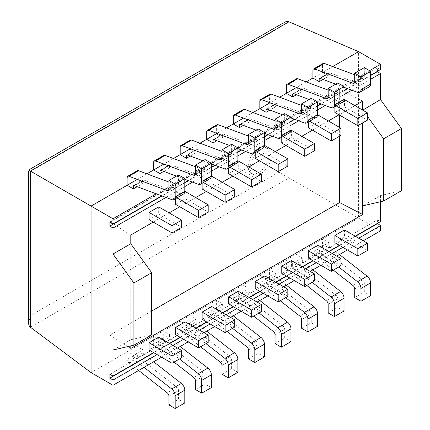 <?xml version="1.0" encoding="UTF-8"?>
<svg xmlns="http://www.w3.org/2000/svg" width="430" height="430" viewBox="0 0 430 430"><rect width="100%" height="100%" fill="white"/><g stroke="black" fill="none" stroke-linecap="round" stroke-linejoin="round"><path stroke-width="0.32" stroke-dasharray="2.15 1.61" d="M91.063 372.606L295.98 254.297L302.247 257.919L292.637 263.466L292.637 266.073L302.354 260.462M306.767 285.472L288.095 270.889A2.956 1.704 -120 0 1 286.364 267.519L286.364 259.849L292.637 263.466M328.165 312.938L337.776 307.385L337.776 298.656A2.956 1.704 -120 0 0 336.05 295.286L297.705 265.342A2.956 1.704 60 0 1 295.98 261.967L295.98 254.297L322.521 238.972L328.789 242.595L319.178 248.142L319.178 250.749L328.896 245.143M333.309 270.147L314.636 255.565A2.956 1.704 -120 0 1 312.906 252.195L312.906 244.525L319.178 248.142M354.707 297.614L364.317 292.067L364.317 283.338A2.956 1.704 -120 0 0 362.592 279.962L324.247 250.018A2.956 1.704 60 0 1 322.521 246.643L322.521 238.972L358.572 218.16L288.944 177.961L288.944 21.801M380.518 230.829L358.572 218.16L358.572 51.648M161.599 357.217L177.482 348.047M188.141 341.898L204.024 332.723M214.683 326.574L230.566 317.404M241.225 311.25L257.108 302.08M267.766 295.926L283.649 286.756M294.308 280.602L310.191 271.432M320.85 265.278L336.733 256.108M347.392 249.954L363.275 240.784M138.632 370.477L128.844 362.834A2.956 1.704 -120 0 1 127.113 359.458L127.113 351.788L133.386 355.411L133.386 358.018L143.104 352.406M168.915 404.883L178.525 399.33L178.525 390.601A2.956 1.704 -120 0 0 176.8 387.226L138.455 357.282A2.956 1.704 60 0 1 136.729 353.911L136.729 346.241L142.996 349.859L133.386 355.411M174.059 362.092L155.386 347.51A2.956 1.704 -120 0 1 153.655 344.134L153.655 336.464L159.928 340.087L159.928 342.694L169.646 337.082M195.456 389.558L205.067 384.006L205.067 375.277A2.956 1.704 -120 0 0 203.342 371.902L164.996 341.958A2.956 1.704 60 0 1 163.271 338.587L163.271 330.917L169.538 334.535L159.928 340.087M200.6 346.768L181.928 332.186A2.956 1.704 -120 0 1 180.197 328.81L180.197 321.14L186.47 324.763L186.47 327.37L196.188 321.758M221.998 374.234L231.609 368.682L231.609 359.953A2.956 1.704 -120 0 0 229.883 356.577L191.538 326.633A2.956 1.704 60 0 1 189.813 323.263L189.813 315.593L196.08 319.21L186.47 324.763M227.142 331.444L208.469 316.862A2.956 1.704 -120 0 1 206.739 313.486L206.739 305.821L213.011 309.439L213.011 312.046L222.729 306.434M248.54 358.91L258.15 353.358L258.15 344.629A2.956 1.704 -120 0 0 256.425 341.259L218.08 311.309A2.956 1.704 60 0 1 216.354 307.939L216.354 300.269L222.622 303.886L213.011 309.439M253.684 316.12L235.011 301.537A2.956 1.704 -120 0 1 233.28 298.167L233.28 290.497L239.553 294.115L239.553 296.721L249.271 291.11M275.082 343.586L284.692 338.034L284.692 329.305A2.956 1.704 -120 0 0 282.967 325.935L244.622 295.99A2.956 1.704 60 0 1 242.896 292.615L242.896 284.945L249.163 288.562L239.553 294.115M280.226 300.796L261.553 286.213A2.956 1.704 -120 0 1 259.822 282.843L259.822 275.173L266.095 278.79L266.095 281.397L275.813 275.786M301.623 328.262L311.234 322.71L311.234 313.981A2.956 1.704 -120 0 0 309.509 310.611L271.163 280.666A2.956 1.704 60 0 1 269.438 277.291L269.438 269.621L275.705 273.243L266.095 278.79M344.462 229.926L344.462 237.161L334.852 242.713M238.295 291.217L238.295 298.458L228.685 304.01M211.759 306.542L211.759 313.782L202.143 319.334M158.675 337.19L158.675 344.43L149.059 349.982M355.255 236.151L339.372 245.326M328.713 251.475L312.83 260.644M302.172 266.799L286.289 275.969M275.63 282.123L259.747 291.293M249.088 297.447L233.205 306.617M222.547 312.771L206.663 321.941M196.005 328.095L180.122 337.265M169.463 343.419L153.58 352.589M380.518 201.729L380.518 195.569L362.726 205.841M113.009 350.015L130.795 339.743L130.795 345.903M317.921 245.245L317.921 252.485L308.31 258.038M185.217 321.866L185.217 329.106L175.601 334.658M264.837 275.893L264.837 283.133L255.226 288.686M291.379 260.569L291.379 267.809L281.768 273.362M317.48 115.192L308.31 120.486L308.31 121.991M317.921 114.934L317.921 122.174L340.909 135.445M308.31 127.726L317.921 122.174M158.675 206.878L158.675 214.119L181.664 227.389M149.059 219.666L158.675 214.119M237.854 161.159L228.685 166.453L228.685 167.958M238.295 160.906L238.295 168.146L261.284 181.417M228.685 173.693L238.295 168.146M211.313 176.483L202.143 181.777L202.143 183.282M211.759 176.23L211.759 183.47L234.748 196.741M202.143 189.017L211.759 183.47M370.59 79.308L351.751 90.187M344.048 94.632L325.209 105.511M317.507 109.956L298.667 120.835M290.965 125.281L272.125 136.154M264.423 140.605L245.584 151.478M237.881 155.929L219.042 166.802M211.34 171.253L192.5 182.126M184.798 186.577L165.958 197.451M354.917 105.646L339.034 114.815M328.375 120.97L312.492 130.139M301.833 136.288L285.95 145.458M275.291 151.613L259.408 160.782M248.75 166.937L232.867 176.106M222.208 182.261L206.325 191.431M195.666 197.585L179.783 206.755M169.124 212.909L153.241 222.079M290.938 130.516L281.768 135.81L281.768 137.315M291.379 130.258L291.379 137.498L314.368 150.769M281.768 143.05L291.379 137.498M344.021 99.868L334.852 105.162L334.852 106.667M344.462 99.609L344.462 106.85L367.451 120.12M334.852 112.402L344.462 106.85M264.396 145.834L255.226 151.134L255.226 152.634M264.837 145.582L264.837 152.822L287.826 166.093M255.226 158.369L264.837 152.822M184.771 191.807L175.601 197.101L175.601 198.606M185.217 191.554L185.217 198.794L208.206 212.065M175.601 204.341L185.217 198.794M258.661 172.543A14.776 8.53 120 0 0 268.315 159.519A14.776 8.53 120 0 0 266.052 147.678A14.776 8.53 120 0 0 251.27 156.214A14.776 8.53 120 0 0 251.27 173.274A14.776 8.53 120 0 0 258.661 172.543M146.92 173.844L136.729 179.729L142.996 183.347L137.191 186.701M173.462 158.519L163.271 164.405L169.538 168.023L163.733 171.376M200.004 143.195L189.813 149.081L196.08 152.698L190.275 156.052M226.546 127.871L216.354 133.757L222.622 137.374L216.817 140.728M253.087 112.547L242.896 118.433L249.163 122.05L243.358 125.404M279.629 97.223L269.438 103.109L275.705 106.731L269.9 110.08M306.171 81.899L295.98 87.784L302.247 91.407L296.442 94.756M332.712 66.575L312.906 78.013M260.752 173.752A14.776 8.53 -60 0 1 253.361 174.483A14.776 8.53 -60 0 1 253.361 157.418A14.776 8.53 -60 0 1 268.143 148.887A14.776 8.53 -60 0 1 270.405 160.729A14.776 8.53 -60 0 1 260.752 173.752M370.59 75.562L347.811 88.714M344.048 90.886L321.269 104.038M317.507 106.21L294.727 119.363M290.965 121.534L268.186 134.687M264.423 136.858L241.644 150.011M237.881 152.182L215.102 165.33M211.34 167.506L188.56 180.654M184.798 182.831L162.019 195.978M377.379 71.348L377.379 67.854L109.876 222.294M377.379 67.854L380.518 69.536M370.59 75.266L347.499 88.596M344.048 90.59L320.957 103.92M317.507 105.914L294.416 119.244M290.965 121.239L267.874 134.569M264.423 136.563L241.332 149.893M237.881 151.887L214.79 165.217M211.34 167.211L188.249 180.541M184.798 182.535L161.707 195.865M369.542 70.654L156.219 193.812M322.984 79.437L328.789 76.083L322.521 72.46L322.521 64.79A2.956 1.704 60 0 1 323.134 63.441M358.754 238.172L342.871 247.341M332.213 253.496L316.329 262.666M305.671 268.82L289.788 277.99M279.129 284.144L263.246 293.314M252.587 299.468L236.704 308.638M226.046 314.792L210.162 323.962M199.504 330.116L183.621 339.286M172.962 345.44L157.079 354.61M355.508 236.301L339.625 245.471M328.966 251.625L313.083 260.795M302.424 266.949L286.541 276.119M275.883 282.273L260 291.443M249.341 297.598L233.458 306.767M222.799 312.922L206.916 322.091M196.257 328.24L180.374 337.416M169.716 343.565L153.832 352.734M109.876 374.331L377.379 219.886L377.379 223.38M377.379 219.886L380.518 221.568M130.795 235.038L110.005 221.703L110.005 335.126L151.699 311.051M110.005 335.126L130.795 348.456M110.005 221.703L339.635 89.128L362.726 101.131M362.726 122.851L362.726 110.155M339.635 136.186L339.635 127.468M339.635 115.159L339.635 89.128M151.699 334.911L130.795 339.743L130.795 243.751M380.518 195.569L401.416 190.737M363.108 110.376L367.451 116.396M181.664 357.701L158.675 344.43M203.444 182.53L202.143 181.777M283.069 136.563L281.768 135.81M229.986 167.205L228.685 166.453M340.909 265.762L317.921 252.485M336.152 105.914L334.852 105.162M234.748 327.053L211.759 313.782M256.527 151.887L255.226 151.134M309.611 121.239L308.31 120.486M208.206 342.377L185.217 329.106M176.902 197.854L175.601 197.101M261.284 311.728L238.295 298.458M287.826 296.41L264.837 283.133M367.451 250.437L344.462 237.161M314.368 281.086L291.379 267.809M211.34 387.623L205.067 384.006M159.928 342.694A1.478 0.855 60 0 0 160.788 344.382L179.471 358.969M169.538 334.535L169.538 337.142A1.478 0.855 -120 0 0 170.404 338.829L180.202 346.478M184.798 402.948L178.525 399.33M133.386 358.018A1.478 0.855 60 0 0 134.246 359.706L144.045 367.354M142.996 349.859L142.996 352.466A1.478 0.855 -120 0 0 143.862 354.153L153.66 361.802M249.163 122.05L249.163 119.443A1.478 0.855 -120 0 1 249.47 118.771A1.478 0.855 -120 0 1 250.029 118.755L287.509 132.762L277.791 138.374M256.043 130.145L264.423 133.279M284.692 113.606L284.692 122.335L274.974 127.946M284.692 122.335A2.956 1.704 -120 0 1 284.079 123.689A2.956 1.704 -120 0 1 282.967 123.716L275.082 120.766M289.739 132.709A5.912 3.413 60 0 1 287.509 132.762M243.509 109.408A2.956 1.704 60 0 0 242.896 110.763L242.896 118.433M317.507 326.332L311.234 322.71M266.095 281.397A1.478 0.855 60 0 0 266.955 283.085L285.638 297.673M275.705 273.243L275.705 275.85A1.478 0.855 -120 0 0 276.571 277.533L286.369 285.187M370.59 295.684L364.317 292.067M319.178 250.749A1.478 0.855 60 0 0 320.038 252.437L338.722 267.025M328.789 242.595L328.789 245.202A1.478 0.855 -120 0 0 329.654 246.89L339.453 254.538M222.622 137.374L222.622 134.767A1.478 0.855 -120 0 1 222.928 134.09A1.478 0.855 -120 0 1 223.487 134.079L260.967 148.087L251.249 153.698M229.502 145.469L237.881 148.603M258.15 128.93L258.15 137.659L248.432 143.271M258.15 137.659A2.956 1.704 -120 0 1 257.538 139.014A2.956 1.704 -120 0 1 256.425 139.041L248.54 136.09M263.198 148.033A5.912 3.413 60 0 1 260.967 148.087M216.967 124.732A2.956 1.704 60 0 0 216.354 126.087L216.354 133.757M290.965 341.656L284.692 338.034M239.553 296.721A1.478 0.855 60 0 0 240.413 298.409L259.096 312.997M249.163 288.562L249.163 291.175A1.478 0.855 -120 0 0 250.029 292.857L259.827 300.511M196.08 152.698L196.08 150.091A1.478 0.855 -120 0 1 196.386 149.414A1.478 0.855 -120 0 1 196.945 149.403L234.425 163.411L224.707 169.022M202.96 160.793L211.34 163.927M231.609 144.254L231.609 152.983L221.891 158.595M231.609 152.983A2.956 1.704 -120 0 1 230.996 154.338A2.956 1.704 -120 0 1 229.883 154.359L221.998 151.414M236.656 163.357A5.912 3.413 60 0 1 234.425 163.411M190.425 140.056A2.956 1.704 60 0 0 189.813 141.411L189.813 149.081M264.423 356.981L258.15 353.358M213.011 312.046A1.478 0.855 60 0 0 213.871 313.733L232.555 328.321M222.622 303.886L222.622 306.493A1.478 0.855 -120 0 0 223.487 308.181L233.286 315.835M302.247 91.407L302.247 88.8A1.478 0.855 -120 0 1 302.553 88.123A1.478 0.855 -120 0 1 303.112 88.107L340.592 102.114L330.874 107.726M309.127 99.502L317.507 102.63M337.776 82.958L337.776 91.687L328.058 97.298M337.776 91.687A2.956 1.704 -120 0 1 337.163 93.041A2.956 1.704 -120 0 1 336.05 93.068L328.165 90.117M342.823 102.06A5.912 3.413 60 0 1 340.592 102.114M296.592 78.765A2.956 1.704 60 0 0 295.98 80.114L295.98 87.784M169.538 168.023L169.538 165.416A1.478 0.855 -120 0 1 169.845 164.738A1.478 0.855 -120 0 1 170.404 164.728L207.883 178.735L198.166 184.346M176.418 176.117L184.798 179.251M205.067 159.578L205.067 168.307L195.349 173.919M205.067 168.307A2.956 1.704 -120 0 1 204.454 169.656A2.956 1.704 -120 0 1 203.342 169.683L195.456 166.738M210.114 178.681A5.912 3.413 60 0 1 207.883 178.735M163.884 155.38A2.956 1.704 60 0 0 163.271 156.735L163.271 164.405M237.881 372.305L231.609 368.682M186.47 327.37A1.478 0.855 60 0 0 187.329 329.058L206.013 343.645M196.08 319.21L196.08 321.817A1.478 0.855 -120 0 0 196.945 323.505L206.744 331.159M328.789 76.083L328.789 73.476A1.478 0.855 -120 0 1 329.095 72.799A1.478 0.855 -120 0 1 329.654 72.783L367.134 86.79L357.416 92.402M335.669 84.178L344.048 87.306M364.317 67.634L364.317 76.363L354.599 81.974M364.317 76.363A2.956 1.704 -120 0 1 363.705 77.717A2.956 1.704 -120 0 1 362.592 77.744L354.707 74.798M369.365 86.742A5.912 3.413 60 0 1 367.134 86.79M275.705 106.731L275.705 104.119A1.478 0.855 -120 0 1 276.012 103.447A1.478 0.855 -120 0 1 276.571 103.431L314.05 117.438L304.333 123.05M282.585 114.821L290.965 117.954M311.234 98.282L311.234 107.011L301.516 112.622M311.234 107.011A2.956 1.704 -120 0 1 310.621 108.365A2.956 1.704 -120 0 1 309.509 108.392L301.623 105.441M316.281 117.385A5.912 3.413 60 0 1 314.05 117.438M270.051 94.084A2.956 1.704 60 0 0 269.438 95.438L269.438 103.109M344.048 311.008L337.776 307.385M292.637 266.073A1.478 0.855 60 0 0 293.496 267.761L312.18 282.349M302.247 257.919L302.247 260.526A1.478 0.855 -120 0 0 303.112 262.214L312.911 269.863M142.996 183.347L142.996 180.74A1.478 0.855 -120 0 1 143.303 180.062A1.478 0.855 -120 0 1 143.862 180.052L181.342 194.059L171.624 199.671M178.525 174.902L178.525 183.631L168.807 189.243M178.525 183.631A2.956 1.704 -120 0 1 177.912 184.981A2.956 1.704 -120 0 1 176.8 185.007L168.915 182.062M183.572 194.005A5.912 3.413 60 0 1 181.342 194.059M137.342 170.705A2.956 1.704 60 0 0 136.729 172.059L136.729 179.729M284.09 22.505L278.866 28.02L278.866 172.14L288.944 177.961L30.401 327.225M278.866 172.14L30.75 315.389L28.584 322.672M30.75 315.389L30.75 171.269L278.866 28.02M203.342 371.902L193.624 377.513M155.278 347.569L164.996 341.958M195.456 380.829L205.174 375.218M170.404 338.829L160.686 344.441M163.271 338.587L153.553 344.193M176.8 387.226L167.082 392.837M128.737 362.893L138.455 357.282M168.915 396.154L178.633 390.542M143.862 354.153L134.144 359.765M136.729 353.911L127.011 359.518M240.413 124.308L250.131 118.696M275.05 128.285L283.069 123.652M249.163 119.443L240.617 124.383M233.28 116.315L242.998 110.704M309.509 310.611L299.791 316.222M261.445 286.272L271.163 280.666M301.623 319.533L311.341 313.921M276.571 277.533L266.853 283.144M269.438 277.291L259.72 282.902M362.592 279.962L352.874 285.574M314.529 255.63L324.247 250.018M354.707 288.885L364.425 283.273M329.654 246.89L319.936 252.496M322.521 246.643L312.803 252.254M213.871 139.632L223.589 134.02M248.508 143.609L256.527 138.976M222.622 134.767L214.075 139.707M206.739 131.639L216.457 126.028M282.967 325.935L273.249 331.541M234.904 301.597L244.622 295.99M275.082 334.857L284.8 329.246M250.029 292.857L240.311 298.468M242.896 292.615L233.178 298.226M187.329 154.956L197.048 149.344M221.966 158.933L229.986 154.3M196.08 150.091L187.534 155.031M180.197 146.963L189.915 141.352M256.425 341.259L246.707 346.865M208.362 316.921L218.08 311.309M248.54 350.181L258.258 344.57M223.487 308.181L213.769 313.792M216.354 307.939L206.636 313.551M293.496 93.659L303.214 88.048M328.133 97.637L336.152 93.009M302.247 88.8L293.701 93.735M286.364 85.667L296.082 80.055M160.788 170.275L170.506 164.668M195.424 174.257L203.444 169.624M169.538 165.416L160.992 170.35M153.655 162.282L163.373 156.676M229.883 356.577L220.165 362.189M181.82 332.245L191.538 326.633M221.998 365.505L231.716 359.894M196.945 323.505L187.227 329.117M189.813 323.263L180.095 328.875M320.038 78.335L329.756 72.724M354.675 82.313L362.694 77.685M328.789 73.476L320.242 78.41M312.906 70.343L322.624 64.731M266.955 108.983L276.673 103.372M301.591 112.961L309.611 108.328M275.705 104.119L267.159 109.059M259.822 100.991L269.54 95.379M336.05 295.286L326.332 300.898M287.987 270.954L297.705 265.342M328.165 304.209L337.883 298.597M303.112 262.214L293.394 267.82M295.98 261.967L286.262 267.578M134.246 185.599L143.964 179.993M168.882 189.582L176.902 184.948M142.996 180.74L134.45 185.674M127.113 177.606L136.831 172M251.27 173.274L253.361 174.483M266.052 147.678L268.143 148.887M177.912 184.981L168.302 190.533M204.454 169.656L194.844 175.209M230.996 154.338L221.385 159.885M257.538 139.014L247.927 144.561M284.079 123.689L274.469 129.237M310.621 108.365L301.011 113.912M337.163 93.041L327.552 98.588M363.705 77.717L354.094 83.269M143.303 180.062L133.692 185.615M169.845 164.738L160.234 170.291M196.386 149.414L186.776 154.967M222.928 134.09L213.318 139.643M249.47 118.771L239.859 124.318M276.012 103.447L266.401 108.994M302.553 88.123L292.943 93.67M329.095 72.799L319.485 78.346"/><path stroke-width="0.64" d="M332.712 66.575L358.572 51.648L288.944 21.801L30.401 171.07L91.063 206.094L91.063 372.606L113.009 385.275L161.599 357.217M177.482 348.047L188.141 341.898M204.024 332.723L214.683 326.574M230.566 317.404L241.225 311.25M257.108 302.08L267.766 295.926M283.649 286.756L294.308 280.602M310.191 271.432L320.85 265.278M336.733 256.108L347.392 249.954M363.275 240.784L380.518 230.829L380.518 225.61L358.754 238.172M367.451 243.197L344.462 229.926L334.852 235.473L334.852 242.713L357.841 255.984L367.451 250.437L367.451 243.197L357.841 248.744L357.841 255.984M261.284 304.494L238.295 291.217L228.685 296.77L228.685 304.01L251.674 317.281L261.284 311.728L261.284 304.494L251.674 310.041L251.674 317.281M234.748 319.812L211.759 306.542L202.143 312.094L202.143 319.334L225.132 332.605L234.748 327.053L234.748 319.812L225.132 325.365L225.132 332.605M181.664 350.461L158.675 337.19L149.059 342.742L149.059 349.982L172.048 363.253L181.664 357.701L181.664 350.461L172.048 356.013L172.048 363.253M153.58 352.589L113.009 376.013L113.009 350.015L133.907 345.183L151.699 334.911L151.699 272.711L133.907 282.983L133.907 345.183M380.518 201.729L380.518 221.568L355.255 236.151M339.372 245.326L328.713 251.475M312.83 260.644L302.172 266.799M286.289 275.969L275.63 282.123M259.747 291.293L249.088 297.447M233.205 306.617L222.547 312.771M206.663 321.941L196.005 328.095M180.122 337.265L169.463 343.419M130.795 345.903L130.795 348.456L362.726 214.554L362.726 122.851M340.909 258.521L317.921 245.245L308.31 250.798L308.31 258.038L331.299 271.308L340.909 265.762L340.909 258.521L331.299 264.068L331.299 271.308M208.206 335.137L185.217 321.866L175.601 327.418L175.601 334.658L198.59 347.929L208.206 342.377L208.206 335.137L198.59 340.689L198.59 347.929M287.826 289.17L264.837 275.893L255.226 281.446L255.226 288.686L278.215 301.957L287.826 296.41L287.826 289.17L278.215 294.717L278.215 301.957M314.368 273.846L291.379 260.569L281.768 266.122L281.768 273.362L304.757 286.633L314.368 281.086L314.368 273.846L304.757 279.392L304.757 286.633M308.31 121.991L308.31 127.726L331.299 140.997L340.909 135.445L340.909 128.204L317.921 114.934L317.48 115.192M158.675 206.878L149.059 212.425L149.059 219.666L172.048 232.936L172.048 225.702L181.664 220.149L158.675 206.878M228.685 167.958L228.685 173.693L251.674 186.969L261.284 181.417L261.284 174.177L238.295 160.906L237.854 161.159M202.143 183.282L202.143 189.017L225.132 202.293L234.748 196.741L234.748 189.501L211.759 176.23L211.313 176.483M362.726 110.155L380.518 99.577L380.518 73.578L370.59 79.308M351.751 90.187L344.048 94.632M325.209 105.511L317.507 109.956M298.667 120.835L290.965 125.281M272.125 136.154L264.423 140.605M245.584 151.478L237.881 155.929M219.042 166.802L211.34 171.253M192.5 182.126L184.798 186.577M165.958 197.451L113.009 228.024L113.009 254.023L130.795 243.751L151.699 272.711M153.241 222.079L130.795 235.038L130.795 243.751M363.108 110.376L362.726 109.849L362.726 101.131L354.917 105.646M339.034 114.815L328.375 120.97M312.492 130.139L301.833 136.288M285.95 145.458L275.291 151.613M259.408 160.782L248.75 166.937M232.867 176.106L222.208 182.261M206.325 191.431L195.666 197.585M179.783 206.755L169.124 212.909M281.768 137.315L281.768 143.05L304.757 156.321L314.368 150.769L314.368 143.529L291.379 130.258L290.938 130.516M334.852 106.667L334.852 112.402L357.841 125.673L367.451 120.12L367.451 112.88L344.462 99.609L344.021 99.868M255.226 152.634L255.226 158.369L278.215 171.645L287.826 166.093L287.826 158.853L264.837 145.582L264.396 145.834M175.601 198.606L175.601 204.341L198.59 217.618L208.206 212.065L208.206 204.825L185.217 191.554L184.771 191.807M136.729 179.729L91.063 206.094L113.009 218.762L113.009 223.982L161.707 195.865M163.271 164.405L146.92 173.844M189.813 149.081L173.462 158.519M216.354 133.757L200.004 143.195M242.896 118.433L226.546 127.871M269.438 103.109L253.087 112.547M295.98 87.784L279.629 97.223M322.984 79.437L319.178 81.63L312.906 78.013L306.171 81.899M91.063 372.606L30.401 327.225C29.213 326.295 28.611 324.779 28.584 322.672M162.019 195.978L109.876 226.083L113.009 228.024M370.59 75.562L377.379 71.643L380.518 73.578M347.811 88.714L344.048 90.886M321.269 104.038L317.507 106.21M294.727 119.363L290.965 121.534M268.186 134.687L264.423 136.858M241.644 150.011L237.881 152.182M215.102 165.33L211.34 167.506M188.56 180.654L184.798 182.831M109.876 226.083L109.876 222.294L113.009 223.982M377.379 71.643L377.379 71.348M358.572 51.648L380.518 64.317L380.518 69.536L370.59 75.266M347.499 88.596L344.048 90.59M320.957 103.92L317.507 105.914M294.416 119.244L290.965 121.239M267.874 134.569L264.423 136.563M241.332 149.893L237.881 151.887M214.79 165.217L211.34 167.211M188.249 180.541L184.798 182.535M380.518 64.317L369.542 70.654M156.219 193.812L113.009 218.762M137.191 186.701L133.386 188.899L127.113 185.276L127.113 177.606A2.956 1.704 -120 0 1 127.726 176.257L137.342 170.705A2.956 1.704 60 0 1 138.455 170.678L168.915 182.062M296.442 94.756L292.637 96.954L286.364 93.337L286.364 85.667A2.956 1.704 -120 0 1 286.977 84.312L296.592 78.765A2.956 1.704 60 0 1 297.705 78.738L328.165 90.117M269.9 110.08L266.095 112.278L259.822 108.661L259.822 100.991A2.956 1.704 -120 0 1 260.435 99.636L270.051 94.084A2.956 1.704 60 0 1 271.163 94.062L301.623 105.441M243.358 125.404L239.553 127.602L233.28 123.985L233.28 116.315A2.956 1.704 -120 0 1 233.893 114.96L243.509 109.408A2.956 1.704 60 0 1 244.622 109.381L275.082 120.766M216.817 140.728L213.011 142.927L206.739 139.309L206.739 131.639A2.956 1.704 -120 0 1 207.351 130.285L216.967 124.732A2.956 1.704 60 0 1 218.08 124.705L248.54 136.09M190.275 156.052L186.47 158.251L180.197 154.628L180.197 146.963A2.956 1.704 -120 0 1 180.81 145.609L190.425 140.056A2.956 1.704 60 0 1 191.538 140.029L221.998 151.414M163.733 171.376L159.928 173.575L153.655 169.952L153.655 162.282A2.956 1.704 -120 0 1 154.268 160.933L163.884 155.38A2.956 1.704 60 0 1 164.996 155.354L195.456 166.738M342.871 247.341L332.213 253.496M316.329 262.666L305.671 268.82M289.788 277.99L279.129 284.144M263.246 293.314L252.587 299.468M236.704 308.638L226.046 314.792M210.162 323.962L199.504 330.116M183.621 339.286L172.962 345.44M157.079 354.61L113.009 380.055L113.009 385.275M377.379 223.38L380.518 225.61M377.379 223.675L355.508 236.301M339.625 245.471L328.966 251.625M313.083 260.795L302.424 266.949M286.541 276.119L275.883 282.273M260 291.443L249.341 297.598M233.458 306.767L222.799 312.922M206.916 322.091L196.257 328.24M180.374 337.416L169.716 343.565M153.832 352.734L109.876 378.115L113.009 380.055M113.009 376.013L109.876 374.331L109.876 378.115M151.699 311.051L339.635 202.546L339.635 136.186M362.726 214.554L339.635 202.546M339.635 127.468L339.635 115.159M401.416 128.538L401.416 190.737L383.625 201.009L383.625 138.809L401.416 128.538L380.518 99.577M133.907 282.983L113.009 254.023M383.625 201.009L362.726 205.841M367.451 116.396L383.625 138.809M149.059 342.742L172.048 356.013M225.132 202.293L225.132 195.053L234.748 189.501M225.132 195.053L203.444 182.53M304.757 156.321L304.757 149.081L314.368 143.529M304.757 149.081L283.069 136.563M251.674 186.969L251.674 179.729L261.284 174.177M251.674 179.729L229.986 167.205M308.31 250.798L331.299 264.068M357.841 125.673L357.841 118.433L367.451 112.88M357.841 118.433L336.152 105.914M202.143 312.094L225.132 325.365M172.048 232.936L181.664 227.389L181.664 220.149M172.048 225.702L149.059 212.425M278.215 171.645L278.215 164.405L287.826 158.853M278.215 164.405L256.527 151.887M331.299 140.997L331.299 133.757L340.909 128.204M331.299 133.757L309.611 121.239M175.601 327.418L198.59 340.689M198.59 217.618L198.59 210.377L208.206 204.825M198.59 210.377L176.902 197.854M228.685 296.77L251.674 310.041M255.226 281.446L278.215 294.717M334.852 235.473L357.841 248.744M281.768 266.122L304.757 279.392M179.471 358.969L198.273 373.648A5.912 3.413 -120 0 1 201.724 380.399L201.724 393.176L195.456 389.558L195.456 380.829A2.956 1.704 60 0 0 193.726 377.454L174.059 362.092M201.724 393.176L211.34 387.623L211.34 374.847L201.622 380.459M180.202 346.478L207.883 368.101A5.912 3.413 60 0 1 211.34 374.847M144.045 367.354L171.731 388.973A5.912 3.413 -120 0 1 175.182 395.724L175.182 408.5L168.915 404.883L168.915 396.154A2.956 1.704 60 0 0 167.184 392.778L138.632 370.477M175.182 408.5L184.798 402.948L184.798 390.171L175.08 395.783M153.66 361.802L181.342 383.426A5.912 3.413 60 0 1 184.798 390.171M239.553 127.602L239.553 124.996A1.478 0.855 60 0 1 239.859 124.318A1.478 0.855 60 0 1 240.413 124.308L256.043 130.145M264.423 133.279L277.898 138.315A5.912 3.413 -120 0 0 280.123 138.261A5.912 3.413 -120 0 0 281.349 135.557L281.349 122.776L290.965 117.223L284.692 113.606L275.082 119.158L275.082 127.887A2.956 1.704 60 0 1 274.469 129.237A2.956 1.704 60 0 1 273.351 129.263L235.011 114.934A2.956 1.704 -120 0 0 233.893 114.96M280.123 138.261L289.739 132.709A5.912 3.413 60 0 0 290.965 130.005L290.965 117.223M281.349 122.776L275.082 119.158M285.638 297.673L304.44 312.357A5.912 3.413 -120 0 1 307.891 319.103L307.891 331.879L301.623 328.262L301.623 319.533A2.956 1.704 60 0 0 299.893 316.158L280.226 300.796M307.891 331.879L317.507 326.332L317.507 313.551L307.789 319.162M286.369 285.187L314.05 306.805A5.912 3.413 60 0 1 317.507 313.551M338.722 267.025L357.518 281.709A5.912 3.413 -120 0 1 360.974 288.455L360.974 301.237L354.707 297.614L354.707 288.885A2.956 1.704 60 0 0 352.976 285.515L333.309 270.147M360.974 301.237L370.59 295.684L370.59 282.908L360.872 288.514M339.453 254.538L367.134 276.157A5.912 3.413 60 0 1 370.59 282.908M213.011 142.927L213.011 140.32A1.478 0.855 60 0 1 213.318 139.643A1.478 0.855 60 0 1 213.871 139.632L229.502 145.469M237.881 148.603L251.356 153.639A5.912 3.413 -120 0 0 253.582 153.585A5.912 3.413 -120 0 0 254.807 150.876L254.807 138.1L264.423 132.547L258.15 128.93L248.54 134.482L248.54 143.212A2.956 1.704 60 0 1 247.927 144.561A2.956 1.704 60 0 1 246.809 144.588L208.469 130.258A2.956 1.704 -120 0 0 207.351 130.285M253.582 153.585L263.198 148.033A5.912 3.413 60 0 0 264.423 145.329L264.423 132.547M254.807 138.1L248.54 134.482M259.096 312.997L277.898 327.681A5.912 3.413 -120 0 1 281.349 334.427L281.349 347.204L275.082 343.586L275.082 334.857A2.956 1.704 60 0 0 273.351 331.482L253.684 316.12M281.349 347.204L290.965 341.656L290.965 328.875L281.247 334.486M259.827 300.511L287.509 322.129A5.912 3.413 60 0 1 290.965 328.875M186.47 158.251L186.47 155.644A1.478 0.855 60 0 1 186.776 154.967A1.478 0.855 60 0 1 187.329 154.956L202.96 160.793M211.34 163.927L224.815 168.963A5.912 3.413 -120 0 0 227.04 168.909A5.912 3.413 -120 0 0 228.266 166.2L228.266 153.424L237.881 147.872L231.609 144.254L221.998 149.801L221.998 158.53A2.956 1.704 60 0 1 221.385 159.885A2.956 1.704 60 0 1 220.267 159.912L181.928 145.582A2.956 1.704 -120 0 0 180.81 145.609M227.04 168.909L236.656 163.357A5.912 3.413 60 0 0 237.881 160.653L237.881 147.872M228.266 153.424L221.998 149.801M232.555 328.321L251.356 343.006A5.912 3.413 -120 0 1 254.807 349.751L254.807 362.528L248.54 358.91L248.54 350.181A2.956 1.704 60 0 0 246.809 346.806L227.142 331.444M254.807 362.528L264.423 356.981L264.423 344.199L254.705 349.81M233.286 315.835L260.967 337.453A5.912 3.413 60 0 1 264.423 344.199M292.637 96.954L292.637 94.347A1.478 0.855 60 0 1 292.943 93.67A1.478 0.855 60 0 1 293.496 93.659L309.127 99.502M317.507 102.63L330.982 107.667A5.912 3.413 -120 0 0 333.207 107.613A5.912 3.413 -120 0 0 334.433 104.909L334.433 92.127L344.048 86.581L337.776 82.958L328.165 88.51L328.165 97.239A2.956 1.704 60 0 1 327.552 98.588A2.956 1.704 60 0 1 326.435 98.615L288.095 84.285A2.956 1.704 -120 0 0 286.977 84.312M333.207 107.613L342.823 102.06A5.912 3.413 60 0 0 344.048 99.357L344.048 86.581M334.433 92.127L328.165 88.51M159.928 173.575L159.928 170.968A1.478 0.855 60 0 1 160.234 170.291A1.478 0.855 60 0 1 160.788 170.275L176.418 176.117M184.798 179.251L198.273 184.287A5.912 3.413 -120 0 0 200.498 184.233A5.912 3.413 -120 0 0 201.724 181.525L201.724 168.748L211.34 163.196L205.067 159.578L195.456 165.125L195.456 173.854A2.956 1.704 60 0 1 194.844 175.209A2.956 1.704 60 0 1 193.726 175.236L155.386 160.906A2.956 1.704 -120 0 0 154.268 160.933M200.498 184.233L210.114 178.681A5.912 3.413 60 0 0 211.34 175.977L211.34 163.196M201.724 168.748L195.456 165.125M206.013 343.645L224.815 358.324A5.912 3.413 -120 0 1 228.266 365.075L228.266 377.852L221.998 374.234L221.998 365.505A2.956 1.704 60 0 0 220.267 362.13L200.6 346.768M228.266 377.852L237.881 372.305L237.881 359.523L228.163 365.135M206.744 331.159L234.425 352.777A5.912 3.413 60 0 1 237.881 359.523M319.178 81.63L319.178 79.023A1.478 0.855 60 0 1 319.485 78.346A1.478 0.855 60 0 1 320.038 78.335L335.669 84.178M344.048 87.306L357.518 92.343A5.912 3.413 -120 0 0 359.749 92.289A5.912 3.413 -120 0 0 360.974 89.585L360.974 76.803L370.59 71.256L364.317 67.634L354.707 73.186L354.707 81.915A2.956 1.704 60 0 1 354.094 83.269A2.956 1.704 60 0 1 352.976 83.291L314.636 68.961A2.956 1.704 -120 0 0 313.518 68.988A2.956 1.704 -120 0 0 312.906 70.343L312.906 78.013M359.749 92.289L369.365 86.742A5.912 3.413 60 0 0 370.59 84.033L370.59 71.256M360.974 76.803L354.707 73.186M354.707 74.798L324.247 63.414A2.956 1.704 60 0 0 323.134 63.441L313.518 68.988M266.095 112.278L266.095 109.671A1.478 0.855 60 0 1 266.401 108.994A1.478 0.855 60 0 1 266.955 108.983L282.585 114.821M290.965 117.954L304.44 122.991A5.912 3.413 -120 0 0 306.665 122.937A5.912 3.413 -120 0 0 307.891 120.233L307.891 107.452L317.507 101.905L311.234 98.282L301.623 103.834L301.623 112.563A2.956 1.704 60 0 1 301.011 113.912A2.956 1.704 60 0 1 299.893 113.939L261.553 99.609A2.956 1.704 -120 0 0 260.435 99.636M306.665 122.937L316.281 117.385A5.912 3.413 60 0 0 317.507 114.681L317.507 101.905M307.891 107.452L301.623 103.834M312.18 282.349L330.982 297.033A5.912 3.413 -120 0 1 334.433 303.779L334.433 316.555L328.165 312.938L328.165 304.209A2.956 1.704 60 0 0 326.435 300.833L306.767 285.472M334.433 316.555L344.048 311.008L344.048 298.226L334.33 303.838M312.911 269.863L340.592 291.481A5.912 3.413 60 0 1 344.048 298.226M133.386 188.899L133.386 186.292A1.478 0.855 60 0 1 133.692 185.615A1.478 0.855 60 0 1 134.246 185.599L171.731 199.606A5.912 3.413 -120 0 0 173.956 199.558A5.912 3.413 -120 0 0 175.182 196.849L175.182 184.072L184.798 178.52L178.525 174.902L168.915 180.45L168.915 189.178A2.956 1.704 60 0 1 168.302 190.533A2.956 1.704 60 0 1 167.184 190.56L128.844 176.23A2.956 1.704 -120 0 0 127.726 176.257M173.956 199.558L183.572 194.005A5.912 3.413 60 0 0 184.798 191.302L184.798 178.52M175.182 184.072L168.915 180.45M288.944 21.801C287.541 21.242 285.923 21.473 284.09 22.505M30.401 327.225L30.401 171.07L28.584 170.022L30.363 171.049M198.273 373.648L207.991 368.042M171.731 388.973L181.449 383.361M281.349 135.557L291.067 129.946M273.351 129.263L275.05 128.285M244.729 109.322L235.011 114.934M240.617 124.383L239.446 125.055M304.44 312.357L314.158 306.746M357.518 281.709L367.236 276.098M254.807 150.876L264.525 145.27M246.809 144.588L248.508 143.609M218.187 124.646L208.469 130.258M214.075 139.707L212.904 140.379M277.898 327.681L287.616 322.07M228.266 166.2L237.983 160.594M220.267 159.912L221.966 158.933M191.646 139.97L181.928 145.582M187.534 155.031L186.362 155.703M251.356 343.006L261.075 337.394M334.433 104.909L344.15 99.298M326.435 98.615L328.133 97.637M297.813 78.674L288.095 84.285M293.701 93.735L292.529 94.406M201.724 181.525L211.442 175.913M193.726 175.236L195.424 174.257M165.104 155.294L155.386 160.906M160.992 170.35L159.82 171.027M224.815 358.324L234.533 352.718M360.974 89.585L370.692 83.974M352.976 83.291L354.675 82.313M324.354 63.35L314.636 68.961M320.242 78.41L319.071 79.082M307.891 120.233L317.609 114.622M299.893 113.939L301.591 112.961M271.271 93.998L261.553 99.609M267.159 109.059L265.987 109.731M330.982 297.033L340.7 291.422M175.182 196.849L184.9 191.237M167.184 190.56L168.882 189.582M138.562 170.619L128.844 176.23M134.45 185.674L133.279 186.351M29.557 169.463L283.117 23.064M28.584 321.549L28.584 171.14"/></g></svg>
